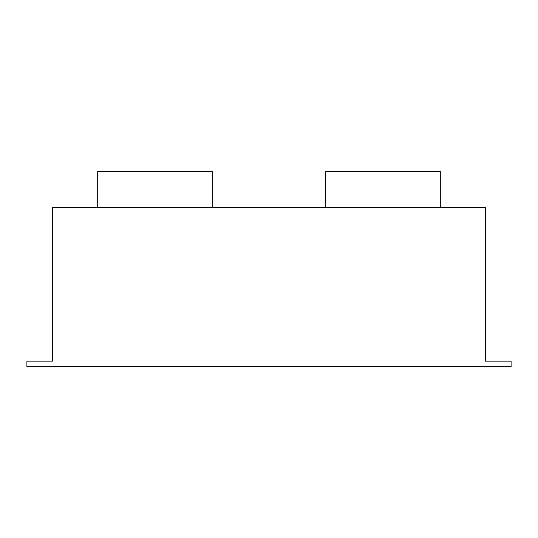 <?xml version="1.0" encoding="UTF-8"?>
<svg xmlns="http://www.w3.org/2000/svg" width="538" height="538" viewBox="0 0 538 538"><rect width="100%" height="100%" fill="white"/><g stroke="black" fill="none" stroke-linecap="round" stroke-linejoin="round"><path stroke-width="0.81" d="M26.9 366.667L511.1 366.667L511.1 361.119L485.357 361.119L485.357 207.581L52.643 207.581L52.643 361.119L26.9 361.119L26.9 366.667M97.701 207.581L97.701 171.333L212.241 171.333L212.241 207.581M440.299 207.581L440.299 171.333L325.759 171.333L325.759 207.581"/></g></svg>
